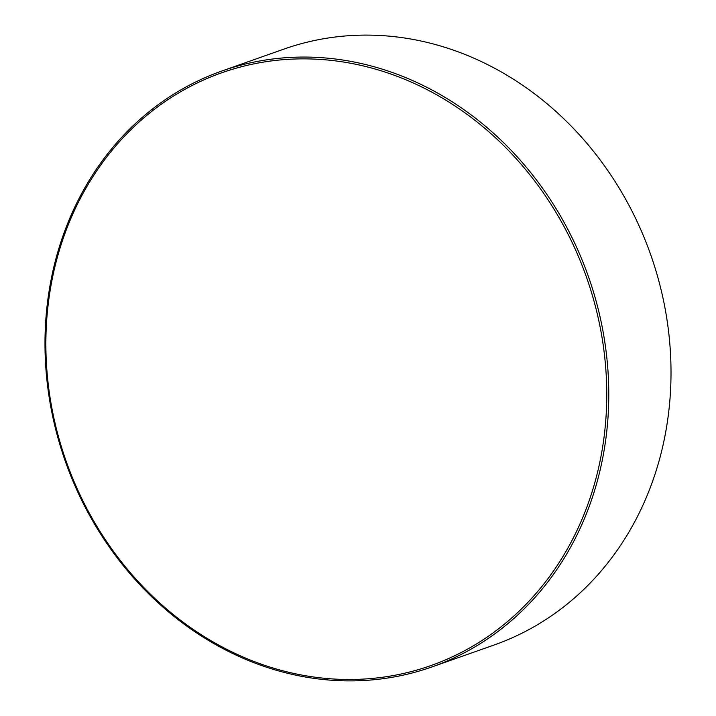 <?xml version="1.0" encoding="UTF-8"?>
<svg xmlns="http://www.w3.org/2000/svg" width="716" height="716" viewBox="0 0 716 716"><rect width="100%" height="100%" fill="white"/><g stroke="black" fill="none" stroke-linecap="round" stroke-linejoin="round"><path stroke-width="1.07" d="M574.205 246.913A314.306 275.955 -109.4 0 0 195.137 83.987A314.306 275.955 -109.4 0 0 78.42 491.445A314.306 275.955 -109.4 0 0 457.488 654.37A314.306 275.955 -109.4 0 0 574.205 246.913M77.704 491.874A315.935 277.387 70.6 0 1 221.799 71.027A315.935 277.387 70.6 0 1 576.058 246.071A315.935 277.387 70.6 0 1 431.972 666.927A315.935 277.387 70.6 0 1 77.704 491.874M431.972 666.927L494.201 644.973A315.935 277.387 -109.4 0 0 638.296 224.126A315.935 277.387 -109.4 0 0 284.028 49.073L221.799 71.027"/></g></svg>
